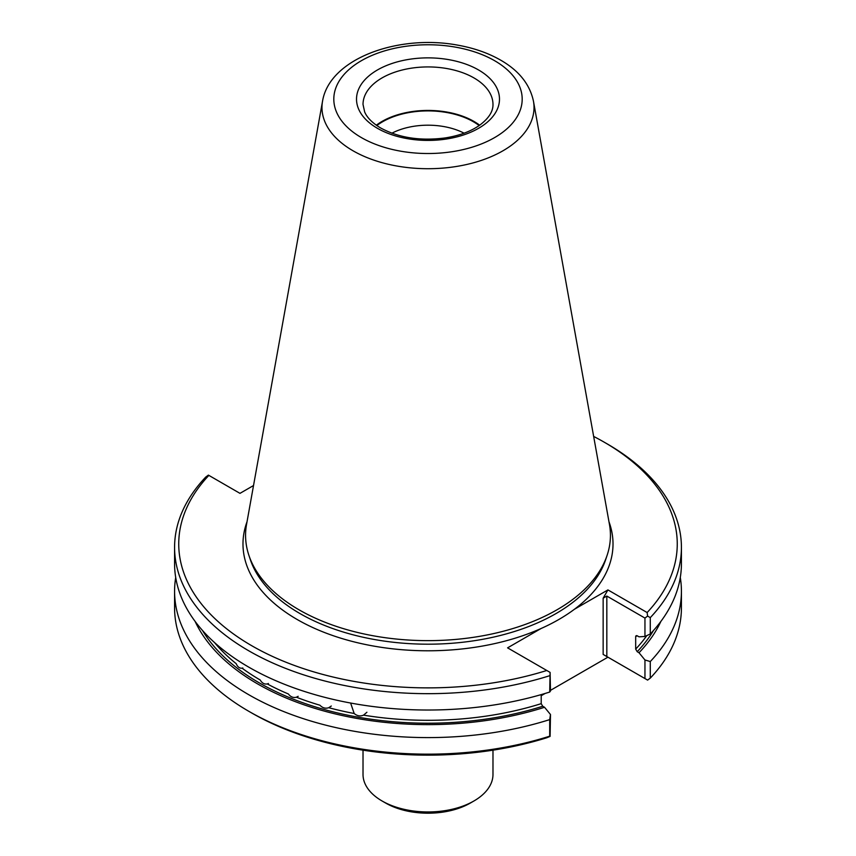 <?xml version="1.0" encoding="UTF-8"?>
<svg xmlns="http://www.w3.org/2000/svg" width="856" height="856" viewBox="0 0 856 856"><rect width="100%" height="100%" fill="white"/><g stroke="black" fill="none" stroke-linecap="round" stroke-linejoin="round"><path stroke-width="1.28" d="M363.019 750.177L363.019 774.445A64.981 37.514 0 0 0 382.054 800.97A64.981 37.514 0 0 0 473.946 800.97A64.981 37.514 0 0 0 492.981 774.445L492.981 750.177M385.724 803.088L382.054 800.97L385.724 803.088A59.781 34.518 0 0 0 470.276 803.088L473.946 800.97M464.08 133.183A53.939 31.137 0 0 0 391.92 133.183M479.157 125.564A64.2 37.065 0 0 0 376.843 125.564M479.67 125.201A64.981 37.514 0 0 0 376.33 125.201M322.541 101.19L246.539 524.461A182.435 105.331 0 0 0 248.871 555.277A182.435 105.331 0 0 0 299.001 609.793A182.435 105.331 0 0 0 481.457 636.019A182.435 105.331 0 0 0 607.129 555.277A182.435 105.331 0 0 0 609.461 524.461L533.459 101.19C529.896 84.616 519.335 71.155 501.776 60.797C489.215 53.393 474.663 48.203 458.11 45.218C399.003 33.962 329.603 58.229 322.541 101.19A106.026 61.215 0 0 0 353.025 150.784A106.026 61.215 0 0 0 473.571 162.768A106.026 61.215 0 0 0 533.459 101.19M350.864 703.76L354.181 713.497C357.091 715.969 360.216 716.525 363.543 715.145L366.914 712.256M298.166 696.313L296.369 697.212A236.524 136.553 0 0 0 319.941 705.226C322.562 707.966 325.494 708.789 328.736 707.709L331.304 706.029M296.369 697.212C293.308 698.015 290.633 696.934 288.354 693.97A236.524 136.553 0 0 1 267.254 683.933L268.42 683.495M267.254 683.933C264.429 684.458 262.075 683.152 260.213 680.006A236.524 136.553 0 0 1 242.088 668.183L242.794 667.99M242.088 668.183C239.573 668.461 237.615 666.963 236.192 663.668A236.524 136.553 0 0 1 214.524 642.556M253.526 485.534L239.98 493.356L208.393 475.112L205.718 477.092A253.419 146.312 0 0 0 174.581 547.359L174.581 563.708A253.419 146.312 0 0 0 549.712 692.044L550.098 672.399L507.587 647.853L541.056 628.518A185.014 106.818 0 0 0 574.462 609.237A185.014 106.818 0 0 0 608.98 521.775M174.581 547.359A253.419 146.312 0 0 0 549.712 675.694M647.607 616.095L644.953 618.075L606.829 596.065L603.148 598.183L607.931 589.912L647.136 612.543L647.607 616.095L650.282 617.625A253.419 146.312 0 0 0 681.419 547.359A253.419 146.312 0 0 0 607.204 443.9L604.261 442.21A249.267 143.915 0 0 0 593.657 436.432M650.282 617.625L650.282 633.986L644.953 636.447L644.953 618.075M550.483 690.353L607.931 657.183L603.148 654.423L647.607 680.092L650.282 678.113L650.282 661.549L644.953 659.976L639.015 652.743A241.06 139.175 0 0 0 660.875 621.424M650.282 661.549A253.419 146.312 0 0 0 681.419 591.282A253.419 146.312 0 0 0 680.295 577.5M639.015 652.743L637.206 651.694A238.61 137.763 0 0 0 653.513 630.465M644.953 636.447L639.015 636.832L637.206 635.783L635.676 636.597L635.676 649.115L637.206 651.694M635.955 635.815L635.676 636.597A236.524 136.553 180 0 0 636.618 635.591M650.282 633.986A253.419 146.312 0 0 0 681.419 563.708L681.419 547.359M647.136 612.543A249.267 143.915 0 0 0 604.261 442.21M208.864 475.38A249.267 143.915 0 0 0 251.75 645.724A249.267 143.915 0 0 0 546.791 670.483M195.125 621.424A241.06 139.175 0 0 0 544.544 707.281L542.736 706.243L541.206 703.653L541.206 694.612M550.098 672.399L550.483 690.985L549.712 692.044M175.705 577.5A253.419 146.312 0 0 0 174.581 591.282A253.419 146.312 0 0 0 549.712 719.618L550.483 714.514L544.544 707.281M644.953 678.562L644.953 659.976M650.282 678.113A253.419 146.312 0 0 0 681.419 607.846L681.419 591.282M607.931 589.912L574.462 609.237M174.581 591.282L174.581 607.846A253.419 146.312 0 0 0 248.796 711.304A253.419 146.312 0 0 0 549.712 736.181L549.712 719.618M550.483 714.514L550.098 736.395L546.791 737.754A249.267 143.915 0 0 1 251.739 712.995L248.796 711.304M541.206 695.714L545.079 693.478M492.981 104.453A64.981 37.514 0 0 0 428 66.928A64.981 37.514 0 0 0 363.019 104.453L364.677 112.008C367.149 117.764 372.488 123.093 380.706 128.004C398.832 137.827 420.328 141.144 445.195 137.934C459.298 135.687 470.8 131.439 479.681 125.19C488.723 118.396 493.152 111.483 492.981 104.453M377.453 128.325A71.476 41.27 0 0 0 497.047 109.825A71.476 41.27 0 0 0 409.5 59.278A71.476 41.27 0 0 0 377.453 128.325M361.393 137.591A94.192 54.377 0 0 0 518.982 113.217A94.192 54.377 0 0 0 403.625 46.62A94.192 54.377 0 0 0 361.393 137.591M248.871 555.277L250.284 559.492A181.001 104.496 0 0 0 300.017 613.581A181.001 104.496 0 0 0 481.04 639.603A181.001 104.496 0 0 0 605.716 559.492L607.129 555.277M328.736 707.709A236.524 136.553 0 0 0 354.181 713.497M635.676 649.115A236.524 136.553 0 0 0 646.836 635.58M247.02 521.775A185.014 106.818 0 0 0 297.171 619.498A185.014 106.818 0 0 0 541.056 628.518M202.487 630.465A238.61 137.763 0 0 0 542.736 706.243M363.543 715.145A236.524 136.553 0 0 0 541.206 703.653M603.148 654.423L603.148 598.183M606.829 656.552L606.829 596.065"/></g></svg>
